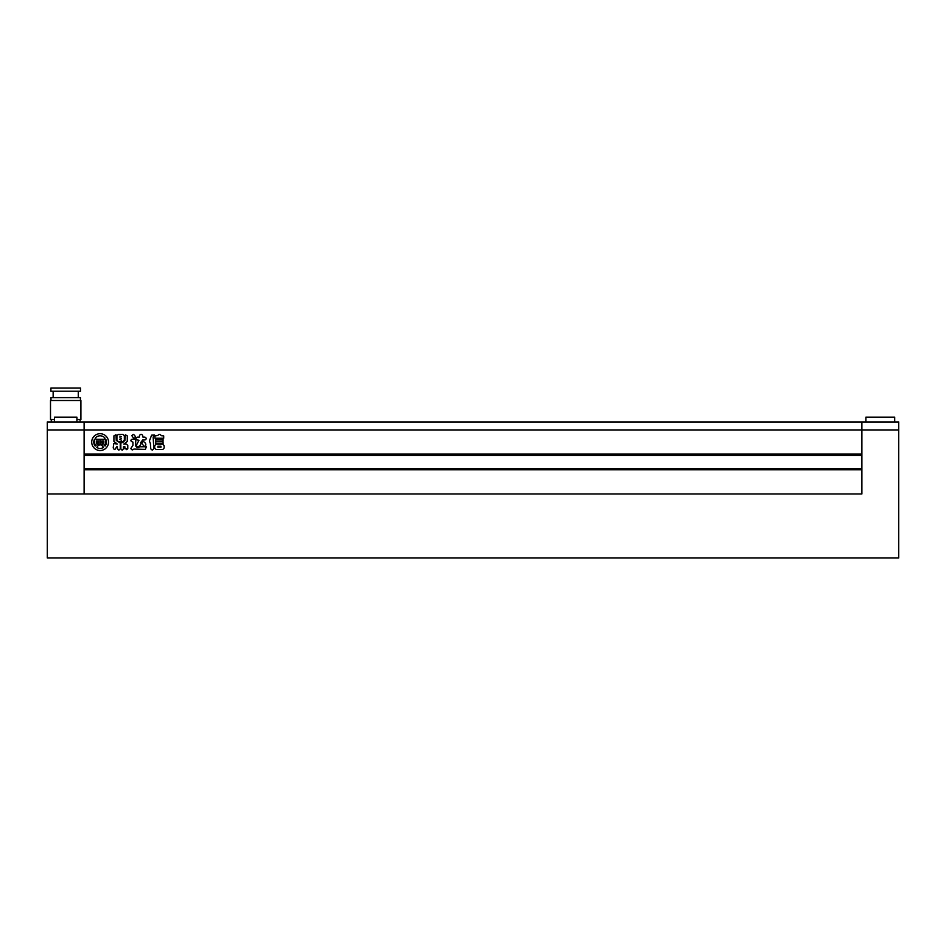 <?xml version="1.0" encoding="UTF-8"?>
<svg xmlns="http://www.w3.org/2000/svg" width="946" height="946" viewBox="0 0 946 946"><rect width="100%" height="100%" fill="white"/><g stroke="black" fill="none" stroke-linecap="round" stroke-linejoin="round"><path stroke-width="1.42" d="M865.897 421.951L865.897 417.151L894.703 417.151L894.703 421.951M47.3 429.945L47.3 421.951L861.889 421.951L861.889 429.945L861.889 421.951L898.7 421.951L898.7 429.945L861.889 429.945L861.889 454.115L84.111 454.115L84.111 421.951L84.111 493.966L84.111 469.795L861.889 469.795L861.889 493.966L861.889 429.945L47.3 429.945L47.3 557.974L898.7 557.974L898.7 429.945M861.889 493.966L47.3 493.966L861.889 493.966M91.715 442.113A8.408 8.408 0 0 0 100.11 450.509A8.408 8.408 0 0 0 108.518 442.113A8.408 8.408 0 0 0 100.11 433.706A8.408 8.408 0 0 0 91.715 442.113M101.766 442.775A1.005 1.005 0 0 0 102.452 441.829L103.421 442.172A0.993 0.993 0 0 1 103.315 442.598A3.477 3.477 0 0 1 100.288 444.561L100.288 439.263L104.155 439.263A4.304 4.304 0 0 1 104.994 438.104A6.326 6.326 0 0 0 95.227 438.104A4.304 4.304 0 0 1 96.066 439.263L99.945 439.263L99.945 444.561A3.477 3.477 0 0 1 96.906 442.598A0.993 0.993 0 0 1 96.799 442.172L97.781 441.829A1.005 1.005 0 0 0 98.467 442.775L98.467 440.907L96.386 440.907L96.386 442.894A0.674 0.674 0 0 0 96.516 443.307A4.813 4.813 0 0 0 99.283 445.069A3.819 3.819 0 0 0 96.87 447.541A6.326 6.326 0 0 0 103.362 447.541A3.819 3.819 0 0 0 100.938 445.069A4.813 4.813 0 0 0 103.705 443.307A0.674 0.674 0 0 0 103.847 442.894L103.847 440.907L101.766 440.907L101.766 442.775M105.041 446.074A6.326 6.326 0 0 0 105.81 439.37A2.649 2.649 0 0 0 105.574 440.458L105.574 442.941A2.318 2.318 0 0 1 104.013 445.128A2.235 2.235 0 0 1 105.041 446.074M155.735 443.828L155.735 441.806L163.067 441.806L163.067 443.828L155.735 443.828M154.943 435.905L157.769 435.538C159.094 433.895 160.241 433.954 161.21 435.704L163.693 435.905L163.693 438.235L154.943 438.235L154.943 435.905M120.84 448.652L120.84 442.965L122.814 442.444L124.955 440.339L125.392 434.793L127.284 435.87L127.284 441.51L123.796 444.064L126.374 444.064L127.781 445.389L127.781 448.782L124.896 448.782L124.896 446.784L123.441 446.831L123.441 448.652C122.566 450.462 121.703 450.462 120.84 448.652M116.926 440.28L116.926 435.751L118.392 434.344L122.838 434.344L124.34 435.751L124.34 440.28L122.838 441.652L118.392 441.652L116.926 440.28M150.367 443.39L150.757 448.7C151.762 450.379 152.779 450.379 153.808 448.7L153.157 437.04L154.435 434.994L151.608 435.16L149.385 441.025L150.367 443.39M133.362 434.356L131.754 435.562L133.965 438.778C135.846 437.442 135.645 435.976 133.362 434.356M140.623 442.622L142.692 439.985L144.963 439.985C146.642 439.039 146.642 438.081 144.963 437.123L142.941 437.123L142.669 435.503C141.628 433.907 140.576 433.907 139.523 435.503L139.251 437.147L137.288 437.147C135.597 438.093 135.597 439.05 137.288 440.008L139.003 440.257L136.815 444.419C135.349 448.475 140.812 446.477 140.836 443.497L140.623 442.622M141.699 443.378L143.083 441.309C146.145 443.142 146.642 444.951 144.561 446.737L141.699 443.378M116.961 446.406L114.809 449.646C113.307 448.889 112.893 447.695 113.555 446.063L113.591 443.579L117.257 443.993L113.922 441.427L113.922 435.87L116.003 434.687L116.24 440.41L120.248 442.941L120.248 448.664C119.326 450.414 118.427 450.414 117.529 448.664L116.961 446.406M132.133 439.192L135.089 439.192L135.798 440.529L135.514 445.46C136.449 447.695 137.82 448.132 139.641 446.784L146.299 446.772L145.436 449.421L133.906 449.078C132.546 450.343 131.541 450.119 130.867 448.392L132.937 445.353L132.937 442.101L132.133 441.841C130.477 440.954 130.477 440.079 132.133 439.192M155.712 439.015L163.055 439.015L163.055 441.025L155.712 441.025L155.712 439.015M156.019 449.504L154.695 448.002L154.695 445.732L156.019 444.218L162.818 444.218L164.155 445.732L164.155 448.002L162.818 449.504L156.019 449.504M861.889 455.393L84.111 455.393M861.889 468.518L84.111 468.518M121.443 440.174L119.858 439.559L121.443 440.174M121.443 438.459L119.858 437.844L121.443 438.459M119.858 436.13L121.443 436.756L119.858 436.13M127.001 449.622L126.338 449.681M157.876 446.24L157.876 447.174L160.974 447.174L160.974 446.24L157.876 446.24M94.423 439.37A6.326 6.326 0 0 0 95.179 446.074A2.235 2.235 0 0 1 96.208 445.128A2.318 2.318 0 0 1 94.647 442.941L94.647 440.458A2.649 2.649 0 0 0 94.423 439.37M76.91 421.951L76.91 417.151L54.501 417.151L54.501 421.951M65.7 391.218L80.505 391.218L80.505 388.026L50.907 388.026L50.907 391.218L65.7 391.218M50.978 400.501L50.978 397.627L80.434 397.627L80.434 400.501M76.91 419.551L80.907 419.551L80.907 400.501L50.505 400.501L50.505 419.551L54.501 419.551M78.27 397.627L78.27 391.218M80.103 421.951L80.103 419.551M51.297 421.951L51.297 419.551M53.142 397.627L53.142 391.218"/></g></svg>
